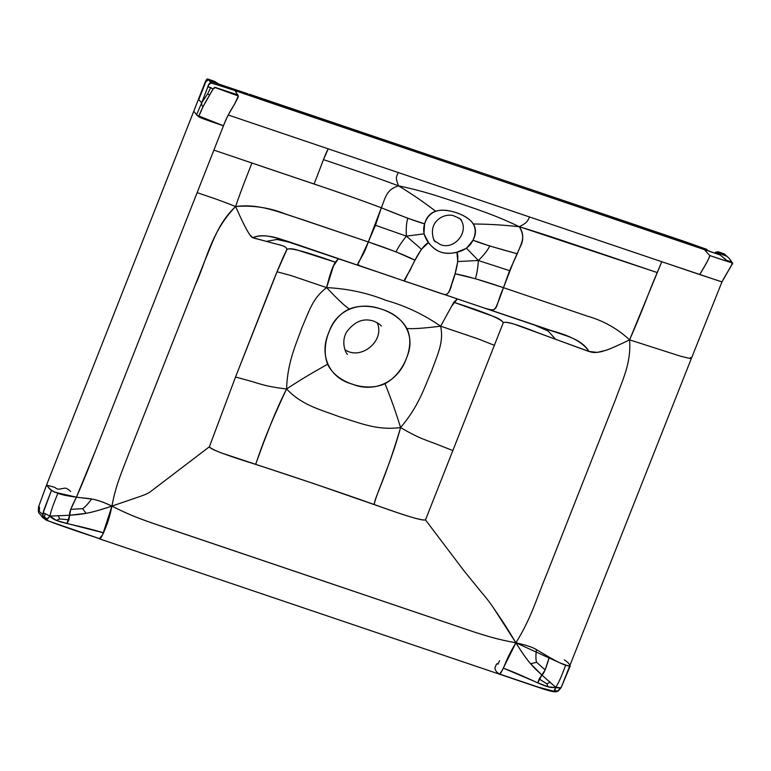 <?xml version="1.0" encoding="UTF-8"?>
<svg xmlns="http://www.w3.org/2000/svg" width="771" height="771" viewBox="0 0 771 771"><rect width="100%" height="100%" fill="white"/><g stroke="black" fill="none" stroke-linecap="round" stroke-linejoin="round"><path stroke-width="1.16" d="M690.43 357.426L691.23 358.794L680.581 356.212L629.589 339.857C612.203 348.27 607.095 350.101 600.869 351.788C591.916 353.224 593.044 352.945 576.65 347.017L537.262 332.523C516.994 324.398 505.66 321.121 503.28 322.702L425.496 519.905C422.624 520.531 412.61 517.89 395.465 511.992L314.558 483.88L221.007 452.828C214.03 450.023 210.155 447.999 209.384 446.766L235.531 377.029L269.358 290.763C278.167 268.53 284.027 254.767 286.937 249.486L277.049 271.777L290.85 275.507L326.625 287.622C312.862 297.982 309.585 310.019 302.213 326.962C295.871 344.704 287.438 362.254 286.571 388.95C308.188 374.831 319.454 368.933 327.608 364.249C319.454 368.933 308.188 374.831 286.571 388.95C287.438 362.254 295.871 344.704 302.213 326.962C309.585 310.019 312.862 297.982 326.625 287.622L290.85 275.507L277.049 271.777L235.531 377.029L249.274 380.758C257.418 382.965 264.983 386.56 286.571 388.95C302.039 405.382 320.061 409.44 339.712 416.87C359.922 422.932 376.865 430.71 400.592 427.539C393.152 403.58 388.276 392.217 385.037 383.679C388.276 392.217 393.152 403.58 400.592 427.539C393.008 454.977 386.348 470.108 381.587 483.138C377.192 494.095 374.735 501.227 374.195 504.513C374.783 496.91 384.931 480.429 400.592 427.539C419.511 438.863 428.184 440.752 436.646 444.173L452.856 450.572L436.646 444.173C428.184 440.752 419.511 438.863 400.592 427.539C418.48 406.596 424.175 388.121 431.712 370.784C437.889 353.436 443.894 342.324 440.646 326.2L478.261 338.932L494.471 345.36L478.261 338.932L440.646 326.2L451.71 306.097L457.338 298.984L453.791 302.28L440.646 326.2C423.655 314.423 405.363 305.788 385.779 300.285C367.025 292.807 347.307 288.585 326.625 287.622C347.307 288.585 367.025 292.807 385.779 300.285C405.363 305.788 423.655 314.423 440.646 326.2C423.693 328.301 412.418 329.053 406.818 328.465C415.473 345.119 404.332 373.357 385.037 383.679C365.676 392.622 336.06 382.599 327.608 364.249C320.061 344.839 331.202 316.602 349.388 309.026C368.21 301.075 397.817 311.099 406.818 328.465C412.418 329.053 423.693 328.301 440.646 326.2C443.894 342.324 437.889 353.436 431.712 370.784C424.175 388.121 418.48 406.596 400.592 427.539C376.865 430.71 359.922 422.932 339.712 416.87C320.061 409.44 302.039 405.382 286.571 388.95C264.983 386.56 257.418 382.965 249.274 380.758L235.531 377.029L209.384 446.766L150.297 491.802C148.408 493.218 144.987 494.78 140.033 496.476L111.949 506.094C87.961 514.247 80.377 514.334 69.66 515.25L66.932 523.442L103.516 532.838C72.397 523.355 55.31 523.143 50.019 516.117C50.443 512.455 53.064 504.87 57.873 493.353L51.397 490.501L43.224 512.667L50.019 516.117L43.224 512.667L43.089 516.965L46.125 519.866L47.359 519.124L43.089 516.965L44.333 517.1L45.2 513.804L44.333 517.1L47.359 519.124L50.019 516.117L69.66 515.25C68.918 513.399 71.163 507.376 76.416 497.179L70.72 509.352L69.66 515.25L50.019 516.117L56.293 520.396L66.932 523.442L68.937 519.827L59.646 518.96L58.307 515.587L59.646 518.96L56.293 520.396L59.646 518.96L68.937 519.827L69.66 515.25L86.121 513.303C91.421 512.484 100.028 510.074 111.949 506.094C102.794 501.825 95.989 499.473 91.556 499.059C87.692 504.301 84.685 507.501 82.555 508.638L70.72 509.352L82.555 508.638L86.121 513.303L82.555 508.638C84.685 507.501 87.692 504.301 91.556 499.059L76.416 497.179C84.8 478.675 96.317 448.356 105.617 424.975L223.474 125.779L197.029 115.284L193.781 111.226L202.031 90.159L198.407 99.401L201.732 102.697L207.823 86.882L210.656 87.557L213.008 89.128C210.656 87.528 208.922 86.776 207.823 86.882C208.777 83.152 210.358 81.967 212.555 83.307L235.03 90.593L229.825 87.942L219.484 84.299L247.963 93.85M218.53 83.914L209.519 80.926L218.309 83.817L213.981 81.157L208.681 79.365L211.09 82.998L208.7 84.752L201.732 102.697L207.688 93.811L201.732 102.697L198.407 99.401L204.941 83.914C205.982 80.454 207.197 79.085 208.594 79.789L211.09 82.998L219.263 85.446L218.309 83.817L219.484 84.299M204.941 83.914L201.906 90.4L204.893 82.94M691.23 358.794L721.964 281.926L661.769 261.716L629.589 339.857C631.401 363.498 622.014 381.144 615.692 399.06L546.986 573.479C536.635 598.248 531.277 618.226 515.895 642.802L559.862 662.848L568.169 665.971L570.222 665.971L561.259 687.346L691.23 358.794L680.581 356.212L629.589 339.857C617.407 328.571 603.24 320.63 587.078 316.043L503.463 287.679L513.438 261.928L520.338 246.518C523.808 240.244 523.461 233.642 519.307 226.703C528.443 222.202 527.287 220.467 529.706 217.027C527.287 220.467 528.443 222.202 519.307 226.703C495.223 215.167 479.562 210.281 460.065 203.448C440.395 197.029 425.033 191.41 398.597 185.85C425.033 191.41 440.395 197.029 460.065 203.448C479.562 210.281 495.223 215.167 519.307 226.703C550.195 236.157 570.819 243.405 594.971 251.5L656.998 272.491L519.307 226.703C494.616 224.091 482.434 224.178 473.365 223.966C476.266 228.823 476.141 234.249 472.989 240.234C480.661 243.337 495.416 247.857 517.245 253.784L489.73 245.988L472.989 240.234L466.551 248.291L478.377 260.511C483.995 254.979 487.773 250.141 489.73 245.988C487.773 250.141 483.995 254.979 478.377 260.511L466.551 248.291L456.914 252.165L457.752 261.533L455.073 273.792L475.389 278.707C476.873 274.062 477.866 268 478.377 260.511L509.583 270.66L478.377 260.511L457.752 261.533L478.377 260.511C477.866 268 476.873 274.062 475.389 278.707L503.463 287.679C498.278 302.444 495.3 309.528 494.519 308.94C494.009 310.356 491.021 310.164 485.537 308.361L564.835 335.279C577.209 339.298 585.208 344.666 588.832 351.393L555.544 339.25L548.248 331.106L534.525 325.054L548.248 331.106L555.544 339.25L513.447 323.887C508.272 322.278 504.88 321.883 503.28 322.702L425.496 519.905L464.132 571.012L480.41 591C488.775 600.84 491.59 605.052 493.536 607.962L515.895 642.802C497.006 639.352 487.108 636.133 473.963 631.95L151.559 522.844C138.597 518.189 128.786 514.739 111.949 506.094C133.277 517.071 146.982 521.177 163.317 526.872L473.963 631.95C487.108 636.133 497.006 639.352 515.895 642.802C507.087 657.374 506.123 662.366 503.29 668.129C533.638 679.453 547.015 689.544 555.708 687.25C558.04 684.234 561.355 676.88 565.644 665.19C562.31 664.236 556.855 661.576 549.27 657.2C546.196 668.129 543.728 674.076 541.878 675.049L530.631 663.735C527.152 659.947 522.237 652.96 515.895 642.802L502.374 670.095L499.589 674.056C500.109 674.317 501.343 672.341 503.29 668.129L537.801 682.798L539.18 678.972L546.861 683.848L548.046 686.816L546.861 683.848L550.253 682.075L546.861 683.848L539.18 678.972L545.164 669.912L549.27 657.2L536.375 649.596C535.691 655.919 535.768 660.149 536.606 662.299L530.631 663.735L536.606 662.299L545.164 669.912L536.606 662.299C535.768 660.149 535.691 655.919 536.375 649.596C532.694 647.264 525.87 644.999 515.895 642.802C504.157 623.18 502.075 620.665 497.883 614.391L493.536 607.962C491.59 605.052 488.775 600.84 480.41 591L464.132 571.012L425.496 519.905C422.469 520.974 405.363 515.847 374.195 504.513C340.965 492.698 287.949 474.753 255.615 464.383C258.333 457.502 263.036 439.181 286.571 388.95C273.753 414.625 268.597 430.257 263.383 443.132L255.615 464.383C224.91 454.774 209.5 448.905 209.384 446.766L150.297 491.802C148.408 493.218 144.987 494.78 140.033 496.476L111.949 506.094C93.657 497.256 86.921 498.818 76.416 497.179L54.51 492.12L49.778 489.093L46.53 485.065L51.397 490.501C42.106 515.279 40.285 515.413 46.125 519.866C52.062 522.642 69.959 528.945 99.816 538.765C69.959 528.945 52.062 522.642 46.125 519.866L50.019 516.117C50.443 512.455 53.064 504.87 57.873 493.353C61.478 494.741 67.655 496.023 76.416 497.179L95.835 449.801L197.135 192.634C206.811 196.027 216.372 198.841 235.589 206.522C242.643 185.984 247.404 174.844 251.924 162.999C285.8 174.738 340.859 192.374 381.337 207.794C385.625 197.154 386.416 189.521 398.597 185.85C386.416 189.521 385.625 197.154 381.337 207.794C402.154 216.294 416.581 221.653 424.599 223.86L423.925 233.864L428.599 242.586L421.448 249.245L414.981 260.232L396.024 251.847C398.115 247.414 401.575 242.181 406.384 236.148L421.448 249.245L406.384 236.148C401.575 242.181 398.115 247.414 396.024 251.847L368.316 241.949L375.467 225.277L381.337 207.794L407.801 218.26C406.413 222.607 405.941 228.563 406.384 236.148L375.467 225.277L406.384 236.148L423.925 233.864L406.384 236.148C405.941 228.563 406.413 222.607 407.801 218.26L424.599 223.86C426.353 217.393 430.035 213.172 435.634 211.196C446.939 207.688 467.149 214.521 473.365 223.966C482.434 224.178 494.616 224.091 519.307 226.703C526.063 236.784 521.369 243.096 517.245 253.784L509.583 270.66L503.463 287.679L587.078 316.043C603.24 320.63 617.407 328.571 629.589 339.857C631.401 363.498 622.014 381.144 615.692 399.06L546.986 573.479C536.635 598.248 531.277 618.226 515.895 642.802C528.569 663.359 534.313 667.956 541.878 675.049L555.708 687.25L560.96 687.877L561.259 687.346L559.997 688.021L548.046 686.816L537.801 682.798L541.878 675.049L555.708 687.25L553.742 691.654C554.301 692.04 554.956 690.565 555.708 687.25C558.04 684.234 561.355 676.88 565.644 665.19L570.164 666.067L560.96 687.877L558.079 691.24L553.742 691.654C547.323 690.247 529.272 684.388 499.589 674.056L538.216 687.125L555.852 691.78C554.715 692.185 550.349 691.202 542.755 688.831L99.228 538.765L102.601 534.804L111.949 506.094C108.557 522.497 105.81 526.892 103.516 532.838C101.57 537.05 100.336 539.025 99.816 538.765L46.482 520.29C39.668 515.558 42.521 516.493 40.969 515.394L39.533 513.679C38.425 513.322 38.116 511.009 38.608 506.74L46.53 485.065L54.847 487.349C56.505 488.978 58.307 489.518 60.244 488.968L64.619 488.178C66.065 487.927 68.079 489.026 70.662 491.493M208.594 79.789L205.896 81.601L198.639 99.931M39.504 507.087L39.225 511.356L42.241 514.18M213.981 81.157L218.309 83.817L219.263 85.446L235.03 90.593L238.306 95.98L214.656 87.402L237.902 94.958L215.369 87.451L213.008 89.128L203.168 106.408L198.667 116.652L196.595 114.783L201.732 102.697C201.549 105.068 202.031 106.311 203.168 106.408C202.031 106.311 201.549 105.068 201.732 102.697L196.595 114.783L193.781 111.226L46.53 485.065M431.943 290.416L404.332 280.972C403.474 281.482 405.401 277.888 410.124 270.207C413.728 262.101 421.621 245.756 428.599 242.586C435.538 252.127 444.973 255.317 456.914 252.165C459.988 258.738 454.842 276.008 451.729 284.287C449.85 292.932 446.727 296.122 442.361 293.838L434.613 291.38L442.361 293.838C449.715 296.681 449.069 290.445 455.073 273.792C466.06 275.796 482.193 280.422 503.463 287.679C494.577 307.658 499.03 312.708 485.537 308.361L551.872 330.759C571.272 335.992 583.589 342.873 588.832 351.393L597.188 352.414L605.428 350.448C609.524 349.205 617.581 345.668 629.589 339.857C642.089 311.417 647.64 295.582 653.037 282.485L661.769 261.716L398.27 172.55C396.824 176.318 394.733 176.954 398.597 185.85C419.289 198.6 428.551 205.944 435.634 211.196C428.551 205.944 419.289 198.6 398.597 185.85C368.393 174.631 347.586 167.856 323.492 159.626L328.205 148.832C325.16 154.296 323.116 160.898 314.105 184.047L323.492 159.626C347.586 167.856 368.393 174.631 398.597 185.85C394.733 176.954 396.824 176.318 398.27 172.55L228.235 115.004C235.618 102.466 238.971 96.124 238.306 95.98L235.03 90.593L720.249 254.989L716.712 252.551M207.688 93.811L210.656 87.557L207.688 93.811L209.587 95.18L207.688 93.811M197.135 192.634L213.885 150.123L251.924 162.999C247.404 174.844 242.643 185.984 235.589 206.522C259.615 203.409 277.926 212.035 301.268 219.195L368.316 241.949L284.653 213.692C269.108 207.553 252.753 205.163 235.589 206.522C246.18 230.24 248.648 233.112 250.97 236.34C251.491 237.333 253.698 238.239 257.61 239.049L280.827 245.255C284.624 246.142 286.667 247.558 286.937 249.486C288.431 248.493 291.38 248.522 295.785 249.563L335.337 262.198L338.44 258.671L333.535 265.86L326.625 287.622C329.737 274.707 332.638 266.236 335.337 262.198C305.335 251.462 289.212 247.231 286.937 249.486C287.043 246.489 280.181 245.014 277.502 244.349L266.352 241.381L277.001 239.453L290.763 242.586L277.001 239.453L266.352 241.381L252.811 237.68L249.833 234.856C248.946 233.256 246.209 230.423 235.589 206.522C210.502 232.543 206.474 261.292 195.236 285.048L127.157 457.868C120.98 473.934 115.467 486.713 111.949 506.094C115.467 486.713 120.98 473.934 127.157 457.868L205.057 260.097C212.68 242.614 217.779 223.513 235.589 206.522C216.372 198.841 206.811 196.027 197.135 192.634M395.359 277.917L360.973 266.207C357.831 265.089 357.031 264 358.563 262.93L368.316 241.949L381.337 207.794C360.404 199.882 337.997 191.96 314.105 184.047L213.885 150.123C223.108 127.051 225.19 120.469 228.235 115.004L699.74 274.572C707.142 262.034 710.486 255.693 709.783 255.538L704.048 249.322L272.433 103.439L235.03 90.593L246.701 93.426L237.044 90.294M375.496 271.238L282.369 239.694C270.11 235.367 260.261 234.702 252.811 237.68C257.774 235.483 263.807 235.155 270.91 236.716C278.013 238.268 286.186 240.687 295.418 243.964L375.496 271.238L281.752 239.733M409.555 282.841L360.973 266.207C353.85 263.576 361.358 262.574 368.316 241.949C389.625 249.1 405.18 255.191 414.981 260.232L404.332 280.972L441.214 293.597M230.327 88.308L235.974 90.014L230.327 88.308L235.03 90.593L242.229 92.221L237.555 90.496M558.021 690.941L554.638 690.797L558.011 691.221L559.997 688.021L558.011 691.221L555.852 691.78M717.165 252.657L718.167 251.78L717.435 252.734L726.147 255.76L723.468 253.572L726.957 256.348L717.435 252.734L726.735 260.386C732.248 261.793 733.925 263.229 731.775 264.694L721.935 281.964C727.506 271.19 733.086 264.453 732.093 262.506L727.699 261.533L726.735 260.386L732.093 262.506C733.645 263.528 726.205 261.205 709.783 255.538L704.048 249.322L685.882 241.93L249.274 94.197M731.852 264.54L728.393 270.669M706.641 249.303L706.159 249.139C707.98 249.708 707.277 249.765 704.048 249.322L720.249 254.989L727.699 261.533L709.783 255.538C709.349 257.967 706.005 264.318 699.74 274.572L721.984 281.878M706.4 249.206L698.285 246.412M706.997 249.621L704.048 249.322L687.491 242.595M377.183 322.702C385.375 340.58 361.05 360.924 344.936 349.697M381.77 309.267C405.16 316.351 416.215 337.158 406.365 358.303C398.838 381.221 374.725 393.518 352.27 384.103C328.591 377.906 318.837 354.149 328.976 332.118C336.214 310.077 359.026 300.738 381.77 309.267M499.589 674.056C496.823 672.62 495.261 670.616 494.905 668.043L496.466 664.072M570.164 666.067C569.48 663.889 567.523 661.836 564.285 659.909M434.622 240.986L440.53 244.658C454.649 250.353 469.722 231.3 460.509 219.427M440.887 252.127C447.951 254.681 466.706 253.813 472.989 240.234C478.762 227.686 473.23 218.521 456.403 212.748C439.509 207.11 428.907 210.811 424.599 223.86C419.964 237.998 433.716 249.862 440.887 252.127M238.306 95.98L234.471 104.413C230.066 111.034 226.395 118.156 223.474 125.779C207.332 120.401 199.063 117.365 198.667 116.652C201.289 109.684 204.932 102.524 209.587 95.18C211.717 90.911 213.403 88.308 214.656 87.402L238.306 95.98M503.28 322.702C502.393 320.9 499.627 318.992 494.963 316.977L453.791 302.28C485.219 312.342 501.709 319.146 503.28 322.702M445.079 294.744L552.99 331.337M349.388 309.026C344.955 306.222 337.37 299.081 326.625 287.622C337.37 299.081 344.955 306.222 349.388 309.026M208.681 79.365L214.868 81.524L218.444 83.875M469.655 303.099L404.332 280.972M731.824 264.626C732.411 262.342 730.783 259.576 726.957 256.348L724.355 253.938L718.167 251.78M499.56 660.718L497.921 664.265L497.208 663.648M204.864 83.008C206.088 79.538 207.283 78.295 208.44 79.297M721.964 281.926L728.383 270.708M699.22 246.701L685.882 241.93M347.47 354.332C346.43 354.159 340.406 343.008 346.507 332.185C354.323 321.507 363.343 317.806 373.588 321.064C377.761 322.914 380.354 324.591 381.366 326.094L381.366 326.094M459.641 218.299L461.299 220.265C461.694 219.533 458.87 217.914 452.808 215.437C448.385 214.646 444.192 215.485 440.231 217.942C433.071 222.636 430.835 229.671 433.524 239.049L435.316 241.911L433.659 239.935M715.478 252.204L716.924 252.589M724.355 253.938L717.936 251.712L715.71 252.271"/></g></svg>
